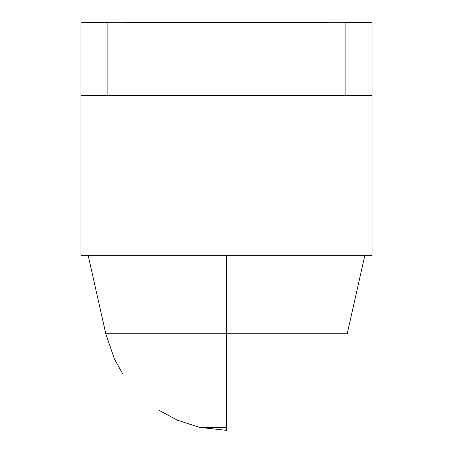 <?xml version="1.0" encoding="UTF-8"?>
<svg xmlns="http://www.w3.org/2000/svg" width="453" height="453" viewBox="0 0 453 453"><rect width="100%" height="100%" fill="white"/><g stroke="black" fill="none" stroke-linecap="round" stroke-linejoin="round"><path stroke-width="0.68" d="M90.974 95.43L80.945 95.43L80.945 95.719L80.945 95.43L107.146 95.43L107.146 95.719L90.974 95.719M362.026 95.43L372.055 95.43L372.055 95.719L372.055 95.43L107.146 95.43L107.146 95.719L345.854 95.719L345.854 95.43L107.146 95.43L107.146 95.719L372.055 95.43L372.055 95.719L80.945 95.43L80.945 255.685L80.945 95.719L362.026 95.719M255.611 22.797L372.055 22.65L372.055 22.939L372.055 22.65L362.026 22.65M362.026 22.939L328.923 22.939L328.923 22.65L80.945 22.939L80.945 22.65L107.146 22.65L107.146 22.939L80.945 22.939L80.945 22.65L90.974 22.65M90.974 22.939L80.945 22.939L80.945 22.65L197.389 22.797M362.026 22.797L372.055 22.797L372.055 95.572L362.026 95.572M90.974 22.797L345.854 22.797L107.146 22.797L107.146 95.572L345.854 95.572L345.854 22.797L107.146 22.797L107.146 95.572L345.854 95.572L345.854 22.797L372.055 22.797L372.055 95.572L345.854 95.572L345.854 22.797L372.055 22.797L372.055 95.572L90.974 95.572M80.945 22.797L80.945 95.572L80.945 22.797L80.945 95.572L107.146 95.572L107.146 22.797L80.945 22.797M328.923 22.65L124.077 22.65M158.793 410.18L177.157 420.084L199.343 427.332L226.5 430.35L226.5 333.787L105.798 333.787L114.416 359.014L122.95 374.337M226.5 430.35L226.5 255.685L226.5 333.787L347.202 333.787L364.778 255.685M372.055 95.719L372.055 255.685L372.055 95.719L372.055 255.685L80.945 255.685L80.945 95.719M226.5 255.685L226.5 333.787L105.798 333.787L226.5 333.787L105.798 333.787L88.222 255.685M372.055 255.685L80.945 255.685L372.055 255.685M226.5 427.332L199.343 427.332L226.5 427.332L226.5 306.63M353.912 255.685L323.442 255.685M345.854 22.65L345.854 22.939L372.055 22.939L372.055 22.65L345.854 22.65M255.611 22.65L197.389 22.65"/></g></svg>

